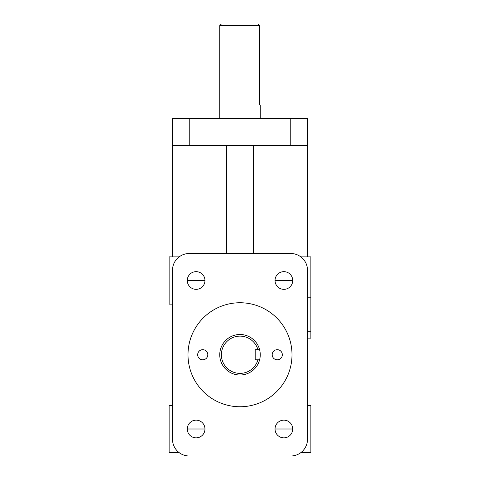 <?xml version="1.0" encoding="UTF-8"?>
<svg xmlns="http://www.w3.org/2000/svg" width="480" height="480" viewBox="0 0 480 480"><rect width="100%" height="100%" fill="white"/><g stroke="black" fill="none" stroke-linecap="round" stroke-linejoin="round"><path stroke-width="0.72" d="M202.74 349.686A5.064 5.064 0 0 1 207.126 357.282A5.064 5.064 0 0 1 198.354 357.282A5.064 5.064 0 0 1 202.74 349.686M277.26 349.686A5.064 5.064 0 0 1 281.646 357.282A5.064 5.064 0 0 1 272.874 357.282A5.064 5.064 0 0 1 277.26 349.686M240 302.748A52.002 52.002 0 0 1 285.036 380.754A52.002 52.002 0 0 1 194.964 380.754A52.002 52.002 0 0 1 240 302.748M189.24 456A16.74 16.74 0 0 1 172.5 439.26L172.5 270.24A16.74 16.74 0 0 1 189.24 253.5L290.76 253.5A16.74 16.74 0 0 1 307.5 270.24L307.5 439.26A16.74 16.74 0 0 1 290.76 456L189.24 456L290.76 456M290.76 118.5L290.76 145.5L307.5 145.5L307.5 118.5L172.5 118.5L172.5 145.5L189.24 145.5L189.24 118.5M172.5 145.5L172.5 256.878L169.128 256.878L169.128 304.128L172.5 304.128M307.5 338.148L310.872 338.148L310.872 256.878L307.5 256.878L307.5 145.5M257.928 349.686L259.608 349.686A20.25 20.25 0 0 0 219.822 353.046A20.25 20.25 0 0 0 236.604 374.712A20.25 20.25 0 0 0 259.608 359.814L257.928 359.814A18.63 18.63 0 0 1 229.248 369.96A18.63 18.63 0 0 1 229.248 339.54A18.63 18.63 0 0 1 257.928 349.686L255.186 349.686L255.186 359.814L259.608 359.814A20.25 20.25 0 0 0 259.608 349.686L257.928 349.686M257.928 24L259.608 25.62L257.928 24L221.37 24L219.75 25.62L259.608 25.62L259.608 105L260.25 105L260.25 118.5M283.872 420.156A8.844 8.844 0 0 1 291.534 433.422A8.844 8.844 0 0 1 276.216 433.422A8.844 8.844 0 0 1 283.872 420.156M196.128 420.156A8.844 8.844 0 0 1 203.784 433.422A8.844 8.844 0 0 1 188.466 433.422A8.844 8.844 0 0 1 196.128 420.156M283.872 271.656A8.844 8.844 0 0 1 291.534 284.922A8.844 8.844 0 0 1 276.216 284.922A8.844 8.844 0 0 1 283.872 271.656M196.128 271.656A8.844 8.844 0 0 1 203.784 284.922A8.844 8.844 0 0 1 188.466 284.922A8.844 8.844 0 0 1 196.128 271.656M307.5 256.878L300.84 256.878M179.16 256.878L172.5 256.878M300.84 452.628L310.872 452.628L310.872 405.372L307.5 405.372M172.5 405.372L169.128 405.372L169.128 452.628L179.16 452.628M226.5 253.5L226.5 145.5M253.5 145.5L253.5 253.5M290.76 145.5L189.24 145.5M307.5 331.224L310.872 331.224M310.872 297.204L307.5 297.204M292.716 280.5L275.034 280.5M204.966 280.5L187.284 280.5M292.716 429L275.034 429M204.966 429L187.284 429M219.75 118.5L219.75 25.62"/></g></svg>
